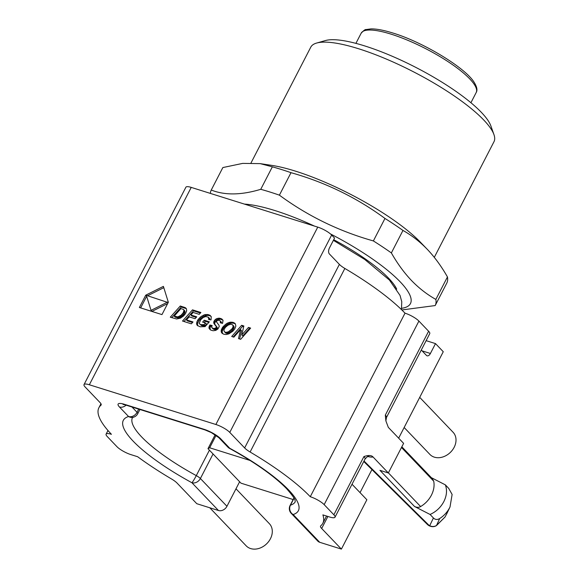 <?xml version="1.0" encoding="UTF-8"?>
<svg xmlns="http://www.w3.org/2000/svg" width="578" height="578" viewBox="0 0 578 578"><rect width="100%" height="100%" fill="white"/><g stroke="black" fill="none" stroke-linecap="round" stroke-linejoin="round"><path stroke-width="0.87" d="M330.443 233.909A103.086 25.208 27.3 0 1 400.186 281.833A103.086 25.208 27.3 0 1 401.724 308.291M244.4 204.085A103.086 25.208 27.3 0 1 314.432 226.077M333.723 239.697A88.391 21.617 27.3 0 1 396.696 289.116M435.191 305.56A125.99 30.815 -152.7 0 0 435.848 299.426C426.969 294.433 418.826 288.097 411.413 280.424C404.051 272.65 397.368 263.489 391.364 252.926L402.967 230.441C411.847 235.434 419.989 241.77 427.402 249.443C434.764 257.21 441.447 266.379 447.451 276.941A125.99 30.815 -152.7 0 1 446.801 283.076L435.191 305.56L401.833 309.96M391.364 252.926A125.99 30.815 -152.7 0 0 373.374 240.932C339.142 231.308 307.814 216.049 279.398 195.162A125.99 30.815 -152.7 0 0 260.75 189.309C241.344 195.183 224.849 195.429 211.252 190.039A125.99 30.815 -152.7 0 0 210.392 193.413M447.451 276.941L435.848 299.426M211.252 190.039L222.855 167.555L242.673 163.393L260.158 163.625L271.761 165.38A103.086 25.208 -152.7 0 1 295.531 171.16A103.086 25.208 27.3 0 1 420.22 242.009L427.402 249.443M402.967 230.441A125.99 30.815 -152.7 0 0 384.977 218.448L373.374 240.932M384.977 218.448C356.561 197.56 325.233 182.301 291.001 172.678L279.398 195.162M291.001 172.678A125.99 30.815 -152.7 0 0 272.354 166.825L260.75 189.309M260.158 163.625L272.354 166.825M434.295 257.355L493.98 141.726A103.086 25.208 -152.7 0 0 493.93 134.544A103.086 25.208 -152.7 0 0 358.7 48.783A103.086 25.208 -152.7 0 0 316.65 43.047A103.086 25.208 -152.7 0 0 310.776 47.165L251.018 162.938M493.93 134.544L490.888 125.953A96.208 23.532 -152.7 0 0 364.667 45.908A96.208 23.532 -152.7 0 0 325.421 40.554L316.65 43.047M395.273 286.515L395.208 286.955M428.616 331.23L385.316 415.112L385.88 420.892L386.458 417.526L429.75 333.643A11.452 2.803 27.3 0 0 428.616 331.23L418.905 321.079A11.452 2.803 27.3 0 0 405.019 313.168L310.27 496.726A125.99 30.815 -152.7 0 0 250.108 452.01A11.452 2.803 27.3 0 1 244.639 447.943L229.777 432.409A11.452 2.803 -152.7 0 0 215.883 424.498L89.344 384.767A11.452 2.803 -152.7 0 0 84.02 384.594A11.452 2.803 -152.7 0 0 85.161 387.007L100.023 402.548A11.452 2.803 27.3 0 1 101.164 404.961A11.452 2.803 27.3 0 1 100.977 405.192A125.99 30.815 -152.7 0 0 98.896 407.728A125.99 30.815 -152.7 0 0 111.431 434.302A11.452 2.803 -152.7 0 0 106.106 434.121A11.452 2.803 -152.7 0 0 107.248 436.542L116.951 446.686A11.452 2.803 -152.7 0 0 130.845 454.597L137.651 456.736A125.99 30.815 -152.7 0 0 171.601 479.025A11.452 2.803 27.3 0 1 177.07 483.085L196.787 503.698L218.477 510.511A6.871 5.433 136.3 0 0 226.952 506.292L239.624 481.749M84.02 384.594L185.899 187.214A11.452 2.803 27.3 0 1 191.224 187.395L317.756 227.118A11.452 2.803 27.3 0 1 331.649 235.029L334.561 238.071L329.467 247.94A4.581 2.572 -72.6 0 0 329.366 253.923L339.38 264.384A11.452 2.803 -152.7 0 0 344.849 268.452A125.99 30.815 27.3 0 1 405.019 313.168M398.654 438.167L443.268 351.72L435.501 343.607L430.408 353.476A4.581 2.572 -72.6 0 1 427.099 355.817A4.581 2.572 -72.6 0 1 426.434 355.391L421.297 350.022M295.264 501.755A91.627 22.412 27.3 0 1 290.459 505.179A6.871 1.683 -152.7 0 0 290.091 505.447A6.871 6.871 0 0 0 291.233 513.351L317.792 541.116A6.871 5.433 136.3 0 0 319.706 542.287L341.396 549.1L321.679 528.487A11.452 2.803 27.3 0 1 320.537 526.074A11.452 2.803 27.3 0 1 320.725 525.843A125.99 30.815 -152.7 0 0 322.813 523.3A125.99 30.815 -152.7 0 0 322.878 514.89L329.684 517.021A11.452 2.803 -152.7 0 0 335.009 517.202A11.452 2.803 -152.7 0 0 333.867 514.788L324.164 504.637A11.452 2.803 -152.7 0 0 310.27 496.726M385.88 420.892L388.322 427.373L403.617 443.355L388.337 472.963L373.041 456.974C371.488 455.204 368.446 455.067 363.923 456.562L333.867 514.788M446.556 514.203L450.016 506.964L452.119 494.457L448.701 488.359L445.356 484.863L431.361 477.674M364.01 461.013L429.252 525.568L427.489 524.549L363.764 461.497M388.337 472.963L379.948 470.333L414.527 506.48L430.075 514.471L433.421 517.967C435.227 519.745 437.315 519.933 439.692 518.538L436.469 525.59L445.067 516.978L436.311 525.612A6.871 6.661 -154.5 0 1 429.714 525.713L429.252 525.568A6.871 3.865 -72.6 0 0 430.249 526.204L430.711 526.348A6.871 6.871 0 0 0 436.469 525.59M401.833 446.801L432.344 478.7L433.717 481.185C434.598 485.701 433.825 490.375 431.405 495.194C428.862 499.984 425.271 503.778 420.625 506.559L388.387 472.862M430.075 514.471C436.108 511.747 440.696 507.455 443.839 501.588C446.78 495.664 447.285 490.086 445.356 484.863M414.527 506.48C416.911 507.585 418.942 507.614 420.625 506.559M450.016 506.964L449.662 507.672C447.314 512.13 443.991 515.749 439.692 518.538M447.134 512.989L445.06 516.97M293.14 499.544L240.99 483.172L207.986 448.673L209.662 447.777L250.173 460.5M352.024 484.241L366.864 499.753L341.396 549.1M371.921 469.603L360.043 492.622M216.049 435.4L209.662 447.777M139.37 307.503L161.97 314.598L168.335 302.258L163.401 286.377L145.743 295.17L139.37 307.503M170.286 317.206L176.608 318.977L180.423 318.175L183.667 315.877L185.495 313.594L186.658 310.87L186.419 308.811L184.917 307.518L180.271 306.008L170.286 317.206M200.682 319.793L203.225 317.452L205.884 316.52L208.47 317.279L208.694 319.518L211.028 319.937L211.252 316.643L208.723 314.699L204.641 314.685L200.501 316.968L197.712 320.096L196.527 323.232L197.206 325.371L200.205 326.787L205.053 326.621L209.344 321.816L204.287 320.226L202.618 322.098L205.501 323.001L204.02 324.67L201.166 324.655L199.93 324.2L199.208 323.203L200.682 319.793M196.737 316.831L190.892 314.996L193.16 312.452L199.215 314.353L200.877 312.481L192.503 309.851L182.518 321.05L191.347 323.817L193.016 321.946L186.448 319.887L189.223 316.867L195.075 318.702L196.737 316.831M209.128 326.527L209.157 328.564L210.847 330.117L213.123 330.753L215.753 330.378L217.884 329.012L219.264 326.447L218.946 325.139L216.569 322.025L216.728 321.065L217.718 320.284L219.322 320.364L220.507 321.281L220.261 322.777L222.552 323.369L223.029 320.371L221.735 318.911L219.308 318.153L215.926 319.013L214.322 320.653L213.716 322.748L217.118 327.3L217.14 328.636L215.399 329.633L213.268 329.106L211.591 327.191L212.191 325.573L209.901 325.002L209.128 326.527L210.103 327.538L210.24 329.756M211.801 327.683L213.788 328.586L215.861 327.993L216.324 326.592L214.713 324.59M222.696 327.177L221.208 330.284L221.526 332.639L223.693 334.229L226.222 334.518L228.924 333.853L232.811 331.252L234.755 328.904L235.86 326.093L235.333 323.788L233.288 322.408L230.066 322.206L226.872 323.398L222.696 327.177L223.664 328.196L222.176 331.302L222.494 333.643M231.699 336.49L233.866 337.169L240.571 329.641L238.497 338.621L240.665 339.308L250.65 328.102L248.489 327.423L241.806 334.922L243.851 325.97L241.676 325.284L231.699 336.49M145.743 295.17L146.595 296.059M146.66 296.276L140.656 307.908M163.805 287.671L147.585 295.748M167.656 303.573L152 311.369L151.031 310.35L146.379 295.365L168.176 302.569M167.692 302.056L151.031 310.35M180.271 306.008L181.246 307.026L171.753 317.669M184.064 307.207L185.032 308.219L181.246 307.026M184.599 307.388L185.567 308.399L185.032 308.219M184.917 307.518L185.567 308.399M185.328 307.72L185.892 308.529M185.683 307.951L186.275 308.573M183.623 309.606L184.83 310.921L184.909 312.337L183.522 314.735L181.282 316.823L178.327 317.936L175.185 317.149L174.216 316.137L180.943 308.587L183.342 309.418L183.999 310.292L183.212 312.785L181.08 315.234L182.056 316.245M181.839 314.533L182.814 315.552M181.08 315.234L177.822 316.896L174.216 316.137M180.307 315.805L181.282 316.823M179.548 316.274L180.524 317.286M178.804 316.628L179.78 317.64M178.306 316.795L179.274 317.813M177.822 316.896L178.79 317.907M177.352 316.925L178.327 317.936M176.832 316.867L177.807 317.886M176.182 316.73L177.15 317.748M175.394 316.506L176.362 317.517M183.862 309.902L184.83 310.921M183.999 310.292L184.974 311.304M184.035 310.754L185.011 311.773M183.941 311.318L184.909 312.337M183.66 311.997L184.635 313.009M183.212 312.785L184.18 313.803M182.547 313.724L183.522 314.735M199.453 323.759L199.93 324.2M200.645 324.518L201.621 325.537L200.906 325.212M201.166 324.655L202.134 325.667L201.621 325.537M201.722 324.735L202.697 325.754L202.134 325.667M202.322 324.778L203.297 325.79L202.697 325.754M202.921 324.778L203.897 325.79L203.297 325.79M203.492 324.742L204.46 325.754L203.897 325.79M204.02 324.67L204.988 325.681L204.46 325.754M205.501 323.001L206.469 324.02L204.988 325.681M204.287 320.226L205.255 321.238L204.085 322.56M208.846 322.365L205.255 321.238M196.708 324.547L197.878 325.898M196.527 323.232L197.503 324.244L197.676 325.559M196.867 321.751L197.835 322.762L197.503 324.244M197.712 320.096L198.688 321.115L197.835 322.762M198.521 318.977L199.489 319.988L198.688 321.115M199.446 317.929L200.414 318.948L199.489 319.988M200.501 316.968L201.469 317.979L200.414 318.948M201.859 315.971L202.827 316.982L201.469 317.979M203.239 315.205L204.207 316.224L202.827 316.982M204.641 314.685L205.609 315.704L204.207 316.224M206.035 314.418L207.011 315.436L205.609 315.704M207.401 314.425L208.369 315.436L207.011 315.436M208.723 314.699L209.691 315.711L208.369 315.436M209.872 315.183L210.847 316.202L209.691 315.711M208.86 318.825L209.691 319.699M208.882 318.225L209.836 319.721M208.752 317.705L209.85 319.237M208.47 317.279L209.72 318.724M196.245 317.387L191.867 316.007L190.892 314.996M186.448 319.887L187.416 320.898L192.525 322.502M192.503 309.851L193.478 310.863L183.985 321.512M200.385 313.03L193.478 310.863M208.961 327.249L209.93 328.261M209.446 325.775L210.414 326.794L210.103 327.538M209.901 325.002L210.876 326.014L210.414 326.794M211.83 326.252L210.876 326.014M212.292 328.094L213.268 329.106M213.065 328.42L214.041 329.431M213.788 328.586L214.756 329.605M214.431 328.615L215.399 329.633M214.994 328.506L215.962 329.518M215.471 328.29L216.439 329.301M215.861 327.993L216.837 329.005M216.165 327.625L217.14 328.636M216.331 327.271L217.306 328.29M216.389 326.931L217.357 327.943M216.324 326.592L217.292 327.61M216.15 326.281L217.118 327.3M215.804 325.826L216.772 326.837M222.826 320.024L220.283 319.164L216.894 320.031L214.778 322.77L214.778 324.215L215.688 325.602M220.283 320.906L221.482 322.293L221.482 323.095M214.294 324.056L215.262 325.067M213.997 323.615L214.965 324.626M213.809 323.196L214.778 324.215M213.716 322.748L214.684 323.767M213.708 322.264L214.684 323.283M213.809 321.751L214.778 322.77M214.012 321.216L214.98 322.228M214.322 320.653L215.298 321.664M215.045 319.742L216.02 320.754M215.926 319.013L216.894 320.031M216.96 318.471L217.928 319.49M218.101 318.167L219.069 319.186M219.308 318.153L220.283 319.164M220.579 318.42L221.555 319.432M221.735 318.911L222.711 319.93M220.493 322.221L221.28 323.044M220.579 321.722L221.547 322.734M220.507 321.281L221.482 322.293M209.157 328.564L210.125 329.583M208.954 327.928L209.93 328.947M222.205 327.885L223.173 328.896M223.274 326.469L224.242 327.48L223.664 328.196M223.932 325.746L224.9 326.765L224.242 327.48M224.878 324.843L225.846 325.855L224.9 326.765M225.854 324.056L226.829 325.074L225.846 325.855M226.872 323.398L227.84 324.41L226.829 325.074M227.913 322.864L228.881 323.875L227.84 324.41M228.975 322.466L229.95 323.478L228.881 323.875M230.066 322.206L231.041 323.218L229.95 323.478M231.164 322.098L232.132 323.116L231.041 323.218M232.233 322.17L233.209 323.181L232.132 323.116M233.288 322.408L234.256 323.427L233.209 323.181M234.495 322.972L235.383 323.897M235.412 323.962L234.256 323.427M221.526 332.639L222.465 333.622M221.23 331.895L222.198 332.906M221.121 331.107L222.096 332.119M221.208 330.284L222.176 331.302M221.439 329.46L222.407 330.471M221.771 328.658L222.74 329.677M232.428 324.713L233.837 326.187L234.09 327.524L232.038 330.862L229.329 332.841L226.894 333.39L225.572 332.957L223.924 330.84L224.112 329.359L225.478 327.293L227.949 325.212L230.608 324.258L232.428 324.713L233.107 325.782L232.891 327.314L231.807 329.041L228.353 331.83L225.926 332.379L224.596 331.938M232.869 325.168L233.837 326.187M233.107 325.782L234.076 326.794M233.122 326.505L234.09 327.524M232.891 327.314L233.859 328.333M232.414 328.217L233.382 329.229M231.807 329.041L232.775 330.06M231.063 329.85L232.038 330.862M230.189 330.63L231.157 331.649M229.256 331.317L230.225 332.328M228.353 331.83L229.329 332.841M227.486 332.169L228.454 333.181M226.67 332.35L227.638 333.361M225.926 332.379L226.894 333.39M225.261 332.256L226.229 333.275M241.676 325.284L242.652 326.303L233.165 336.945M243.699 326.635L242.652 326.303M241.806 334.922L242.782 335.934L249.465 328.441L248.489 327.423M250.158 328.658L249.465 328.441M240.571 329.641L241.546 330.659L239.624 338.975M138.691 409.101L137.044 412.295A6.871 5.433 136.3 0 1 128.562 416.514L119.473 407.006A13.742 3.36 27.3 0 1 124.494 404.325L204.027 429.295A13.742 3.36 27.3 0 1 220.702 438.789L229.791 448.29A6.871 5.433 136.3 0 1 227.884 447.119A6.871 6.871 0 0 0 229.56 448.405A6.871 0.607 -61.4 0 0 229.791 448.29A98.506 24.088 27.3 0 1 288.581 489.92A98.506 24.088 27.3 0 1 293.14 514.521A6.871 5.433 -43.7 0 1 291.233 513.351M209.424 450.175L196.289 475.615A6.871 0.607 118.6 0 1 191.918 482.738A6.871 5.433 -43.7 0 0 200.393 478.519L213.058 453.976M215.146 434.8L207.986 448.673M435.501 343.607L426.13 340.659M419.707 397.375L453.08 432.265A16.032 12.673 136.3 0 1 452.43 450.052A16.032 12.673 136.3 0 1 434.36 457.162A16.032 12.673 136.3 0 1 429.902 454.431L404.152 427.51M235.99 488.786L269.362 523.675A16.032 12.673 136.3 0 1 268.712 541.463A16.032 12.673 136.3 0 1 250.65 548.573A16.032 12.673 136.3 0 1 246.192 545.842L209.785 507.78M361.171 33.184A64.714 15.83 27.3 0 1 391.255 34.203A64.714 15.83 27.3 0 1 451.49 63.97A64.714 15.83 27.3 0 1 476.178 92.545C477.666 90.233 476.951 86.765 474.047 82.148C465.059 67.554 422.901 42.057 392.91 33.033C383.763 30.179 376.437 28.799 370.917 28.9L366.033 29.565C365.332 29.254 363.707 30.461 361.171 33.184L355.911 43.372M324.164 504.637L418.905 321.079M363.923 456.562A11.452 2.803 27.3 0 1 365.065 458.975L335.009 517.202M386.458 417.526A11.452 2.803 -152.7 0 0 385.316 415.112M373.041 456.974A18.323 4.48 27.3 0 1 367.644 456.476M430.711 526.348A6.871 3.865 107.4 0 1 429.714 525.713L433.421 517.967M401.486 447.48L433.717 481.185M430.487 526.262A6.871 3.865 -72.6 0 1 430.249 526.204A6.871 6.871 0 0 1 427.482 524.535M430.408 353.476L422.099 350.868M226.952 506.292L200.393 478.519A6.871 1.683 -152.7 0 0 196.289 475.615A91.627 22.412 27.3 0 1 141.603 436.896A91.627 22.412 27.3 0 1 132.42 417.706M321.679 528.487L327.885 516.457M319.706 542.287L293.14 514.521A6.871 6.466 72.7 0 1 290.459 505.179L294.036 498.25M218.477 510.511L191.918 482.738A98.506 24.088 27.3 0 1 133.121 441.115A98.506 24.088 27.3 0 1 128.562 416.514A6.871 6.466 -107.3 0 0 133.662 417.15A6.871 6.871 0 0 0 137.723 413.74A6.871 1.683 -152.7 0 0 137.044 412.295L131.972 406.999M101.244 404.672L100.977 405.192M339.38 264.384L244.639 447.943M229.777 432.409L331.649 235.029M317.756 227.118L215.883 424.498M89.344 384.767L191.224 187.395M183.32 306.961L184.288 307.98M250.108 452.01L344.849 268.452M119.473 407.006A6.871 5.433 -43.7 0 0 126.12 405.156M124.032 404.181L122.991 404.39L125.491 404.961A6.871 3.865 -72.6 0 1 124.494 404.325M204.027 429.295A6.871 3.865 107.4 0 0 205.031 429.931L125.491 404.961M205.031 429.931L211.317 432.59L218.787 437.618A6.871 5.433 -43.7 0 0 220.702 438.789M470.925 102.732L476.178 92.545M333.39 240.332L364.704 259.428L389.42 280.041L400.034 295.416L401.761 301.68L401.464 309.606M368.757 456.15C368.713 455.536 367.485 456.483 365.065 458.975M106.106 434.121L107.97 430.509M98.896 407.728L100.955 403.733M139.919 409.491L137.723 413.74M132.362 417.75L133.662 417.15M218.787 437.618L227.884 447.119M295.257 501.827L295.091 500.743C295.38 499.515 292.569 495.519 286.674 488.75C274.275 476.048 255.238 462.602 229.56 448.405M322.813 523.3L326.556 516.038M293.92 498.034L290.091 505.447"/></g></svg>
